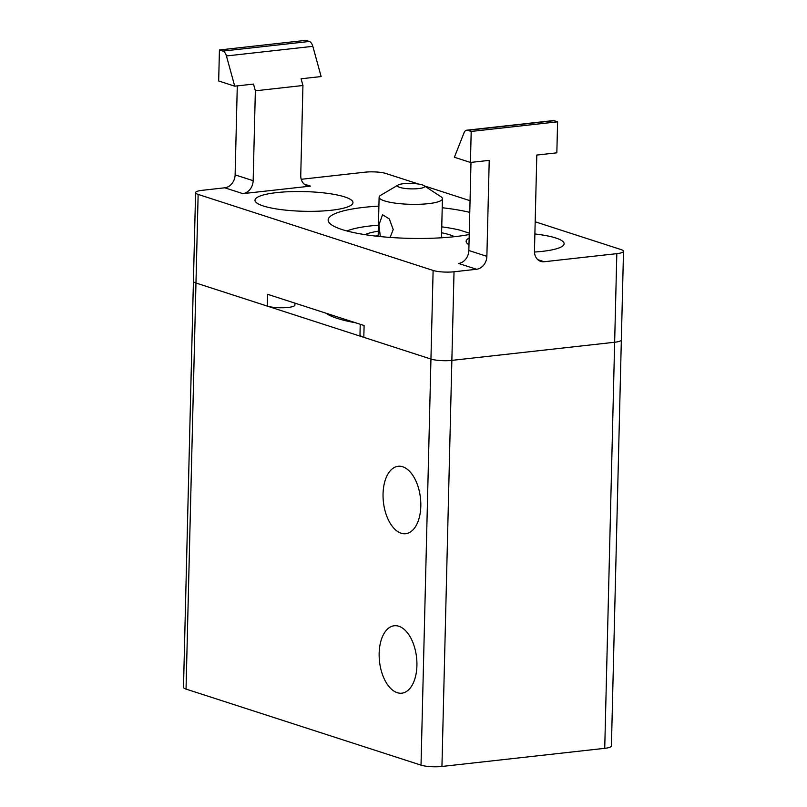 <?xml version="1.0" encoding="UTF-8"?>
<svg xmlns="http://www.w3.org/2000/svg" width="807" height="807" viewBox="0 0 807 807"><rect width="100%" height="100%" fill="white"/><g stroke="black" fill="none" stroke-linecap="round" stroke-linejoin="round"><path stroke-width="1.21" d="M420.81 506.1A33.924 18.642 83.6 0 1 405.689 533.709A33.924 18.642 83.6 0 1 383.053 493.884A33.924 18.642 83.6 0 1 398.174 466.275A33.924 18.642 83.6 0 1 420.81 506.1M416.916 665.583A33.924 18.642 83.6 0 1 401.785 693.183A33.924 18.642 83.6 0 1 379.149 653.357A33.924 18.642 83.6 0 1 394.28 625.748A33.924 18.642 83.6 0 1 416.916 665.583M621.057 340.473A15.081 3.026 -178.6 0 1 614.652 342.249A15.081 3.026 1.4 0 0 621.057 340.473A15.081 3.026 1.4 0 0 621.34 339.908A15.081 3.026 -178.6 0 1 621.057 340.473M476.574 269.266A12.065 9.785 107.9 0 0 483.736 265.019A12.065 9.785 107.9 0 0 486.873 256.344L468.837 250.503A12.065 9.785 -72.1 0 1 465.7 259.178A12.065 9.785 -72.1 0 1 458.527 263.435L476.574 269.266L454.028 271.777A15.081 3.026 -178.6 0 1 442.72 271.969A15.081 3.026 -178.6 0 1 433.117 270.456L198.139 194.416A15.081 3.026 -178.6 0 1 195.587 192.661L193.418 281.26A15.081 3.026 1.4 0 0 195.97 283.015A15.081 3.026 -178.6 0 1 193.418 281.26L183.492 687.342A15.081 3.026 1.4 0 0 186.044 689.097L421.022 765.137A15.081 3.026 1.4 0 0 430.625 766.65A15.081 3.026 1.4 0 0 441.943 766.458L451.859 360.376A15.081 3.026 -178.6 0 1 440.551 360.568A15.081 3.026 1.4 0 0 451.859 360.376L614.652 342.249L604.736 748.331A15.081 3.026 1.4 0 0 611.131 746.556A15.081 3.026 1.4 0 0 611.413 745.991L623.508 251.31A15.081 3.026 -178.6 0 1 623.216 251.875A15.081 3.026 -178.6 0 1 616.82 253.65L544.19 261.74L537.795 259.672M440.551 360.568A15.081 3.026 -178.6 0 1 430.948 359.054A15.081 3.026 1.4 0 0 440.551 360.568M604.736 748.331L441.943 766.458M186.044 689.097L195.97 283.015L430.948 359.054L421.022 765.137M193.418 281.26A15.081 3.026 -178.6 0 1 193.71 280.695M355.665 322.79A84.442 16.977 -178.6 0 1 326.008 313.197M346.909 230.973A68.605 13.79 -178.6 0 1 370.968 225.869A68.605 13.79 -178.6 0 1 378.433 225.173M441.6 232.759A48.249 9.704 -178.6 0 1 454.442 236.693M441.49 237.187A48.249 9.704 -178.6 0 1 443.658 237.651M398.174 184.985L380.702 195.264A31.665 6.365 1.4 0 0 379.119 197.18A31.665 6.365 1.4 0 0 395.803 203.213A31.665 6.365 1.4 0 0 428.396 203.657A31.665 6.365 1.4 0 0 442.438 198.734A31.665 6.365 1.4 0 0 440.945 196.737L423.998 185.62A13.568 2.724 -178.6 0 1 418.621 188.586A13.568 2.724 -178.6 0 1 402.864 188.122A13.568 2.724 -178.6 0 1 398.174 184.985A13.568 2.724 -178.6 0 1 403.51 183.703A13.568 2.724 -178.6 0 1 423.998 185.62M380.299 236.572L378.947 224.901L382.538 214.712L389.327 218.949L393.211 229.521L390.154 237.429M375.588 236.068A48.249 9.704 -178.6 0 1 378.18 235.644M364.996 234.645A48.249 9.704 -178.6 0 1 378.291 231.216M469.26 233.162L459.859 230.126A68.605 13.79 -178.6 0 0 441.742 226.848M198.139 194.416L195.97 283.015L267.309 306.105A15.081 3.026 1.4 0 0 288.22 307.427A15.081 3.026 1.4 0 0 294.898 305.076L294.948 303.139M360.235 324.273L359.983 334.683A22.616 4.549 1.4 0 0 363.816 337.336L430.948 359.054L433.117 270.456M469.22 234.514A81.426 16.372 -178.6 0 1 454.866 236.643A81.426 16.372 -178.6 0 1 392.051 237.561A81.426 16.372 -178.6 0 1 328.146 219.988A81.426 16.372 -178.6 0 1 364.229 207.318A81.426 16.372 -178.6 0 1 378.907 206.098M442.216 207.752A81.426 16.372 -178.6 0 1 469.765 212.372M331.243 210.264A49.005 9.855 -178.6 0 1 279.968 209.457A49.005 9.855 -178.6 0 1 254.982 200.237A49.005 9.855 -178.6 0 1 276.69 192.611A49.005 9.855 -178.6 0 1 327.138 193.297A49.005 9.855 -178.6 0 1 352.962 202.628A49.005 9.855 -178.6 0 1 331.243 210.264M534.88 233.98A49.005 9.855 -178.6 0 1 564.113 243.724A49.005 9.855 -178.6 0 1 542.395 251.35A49.005 9.855 -178.6 0 1 534.476 252.036M468.978 244.753A49.005 9.855 -178.6 0 1 466.133 241.333A49.005 9.855 -178.6 0 1 466.194 240.859A49.005 9.855 -178.6 0 1 469.139 238.055M235.119 174.877A12.065 9.785 -72.1 0 1 231.972 183.552A12.065 9.785 -72.1 0 1 224.81 187.799L242.846 193.64A12.065 9.785 107.9 0 0 250.019 189.393A12.065 9.785 107.9 0 0 253.156 180.707L235.119 174.877L237.288 85.885M312.834 46.332A7.535 4.146 -96.4 0 0 311.371 43.134A7.535 4.146 -96.4 0 0 309.293 41.47L222.883 51.083A7.535 4.146 83.6 0 1 224.961 52.758A7.535 4.146 83.6 0 1 226.434 55.955L312.834 46.332L321.136 76.554L301.092 78.783L302.938 85.502L300.749 175.412A12.065 9.785 107.9 0 0 303.472 183.441A12.065 9.785 107.9 0 0 307.043 185.771A12.065 9.785 107.9 0 0 310.473 186.114L242.846 193.64M557.597 121.817L471.197 131.44L470.441 162.449L454.391 157.254L464.015 132.842A7.535 4.146 83.6 0 1 465.619 130.633A7.535 4.146 83.6 0 1 466.728 130.209A7.535 4.146 83.6 0 1 467.747 130.32L554.147 120.697L557.597 121.817L556.84 152.826L536.806 155.055L534.466 251.038A12.065 9.785 107.9 0 0 537.19 259.067A12.065 9.785 107.9 0 0 540.771 261.407A12.065 9.785 107.9 0 0 544.19 261.74M195.587 192.661A15.081 3.026 -178.6 0 1 195.869 192.096A15.081 3.026 -178.6 0 1 202.264 190.311L224.81 187.799M301.223 179.295L365.057 172.184A15.081 3.026 -178.6 0 1 376.375 171.992A15.081 3.026 -178.6 0 1 385.978 173.505L418.53 184.036M554.147 120.697A7.535 4.146 -96.4 0 0 553.138 120.596L466.728 130.209M471.197 131.44L467.747 130.32M302.938 85.502L255.355 90.808L253.509 84.079L234.726 86.178L218.677 80.982L219.433 49.973L305.843 40.35L309.293 41.47M234.726 86.178L226.434 55.955M267.309 306.105L267.591 294.293L364.098 325.524L363.816 337.336M535.172 221.784L620.956 249.545A15.081 3.026 -178.6 0 1 623.508 251.31M424.563 185.993L470.047 200.711M454.028 271.777L451.859 360.376L614.652 342.249L616.82 253.65M255.355 90.808L253.156 180.707M222.883 51.083L219.433 49.973M470.441 162.449L489.224 160.361L486.873 256.344M468.837 250.503L470.985 162.389M327.037 313.53A81.426 16.372 1.4 0 0 327.914 314.448M310.473 186.114L304.078 184.036M378.16 236.35L379.119 197.18M441.479 237.793L442.438 198.734"/></g></svg>
